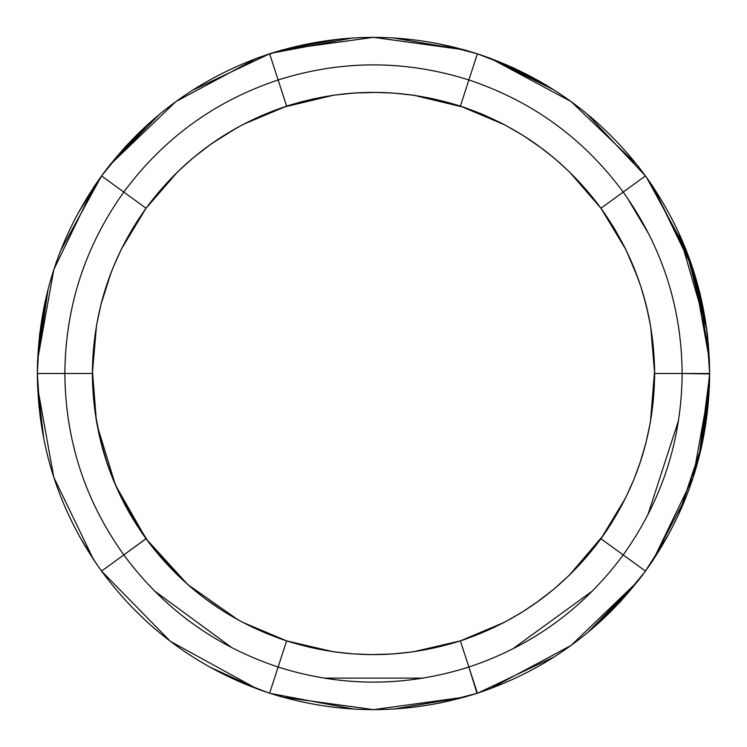 <?xml version="1.0" encoding="UTF-8"?>
<svg xmlns="http://www.w3.org/2000/svg" width="747" height="747" viewBox="0 0 747 747"><rect width="100%" height="100%" fill="white"/><g stroke="black" fill="none" stroke-linecap="round" stroke-linejoin="round"><path stroke-width="1.12" d="M145.039 209.655L146.048 208.245C110.733 257.668 92.833 312.76 92.357 373.5L64.849 373.5C65.372 306.812 85.027 246.342 123.797 192.082C85.027 246.342 65.372 306.812 64.849 373.5L37.35 373.5C37.92 300.873 59.321 235.006 101.545 175.918C59.321 235.006 37.92 300.873 37.35 373.5L92.357 373.5L37.35 373.5L37.63 359.783L53.803 269.639L93.692 187.208L101.545 175.918C144.703 117.494 200.728 76.792 269.62 53.803C338.877 31.897 408.123 31.897 477.38 53.803C546.272 76.792 602.297 117.494 645.455 175.918C687.679 235.006 709.08 300.873 709.65 373.5C709.08 446.127 687.679 511.994 645.455 571.082C602.297 629.506 546.272 670.208 477.38 693.197C408.123 715.103 338.877 715.103 269.62 693.197L256.679 688.697L170.409 641.365L101.545 571.082L144.918 539.577M688.958 257.407L693.197 269.639L699.967 293.403L706.522 327.765L709.65 373.5C709.08 300.873 687.679 235.006 645.455 175.918C602.297 117.494 546.272 76.792 477.38 53.803C408.123 31.897 338.877 31.897 269.62 53.803C200.728 76.792 144.703 117.494 101.545 175.918L123.797 192.082C163.425 138.438 214.865 101.069 278.127 79.957C341.706 59.853 405.294 59.853 468.873 79.957C532.135 101.069 583.575 138.438 623.203 192.082C661.973 246.342 681.628 306.812 682.151 373.5C681.628 440.188 661.973 500.658 623.203 554.918C583.575 608.562 532.135 645.94 468.873 667.043C405.294 687.147 341.706 687.147 278.127 667.043L269.62 693.197C200.719 670.218 144.694 629.506 101.545 571.082C144.694 629.506 200.719 670.218 269.62 693.197L286.624 640.879C228.993 621.663 182.137 587.618 146.048 538.755L122.022 556.207M232.121 647.864L154.255 590.746M477.006 693.319L468.873 667.043L477.38 693.197C546.272 670.208 602.297 629.506 645.455 571.082L623.203 554.918C583.575 608.562 532.135 645.94 468.873 667.043C405.294 687.147 341.706 687.147 278.127 667.034L269.62 693.197C338.877 715.103 408.123 715.103 477.38 693.197L468.873 667.043C405.294 687.147 341.706 687.147 278.127 667.043C214.856 645.94 163.416 608.562 123.797 554.918L101.545 571.082L123.806 554.918C163.416 608.562 214.856 645.94 278.127 667.043C214.856 645.94 163.416 608.562 123.797 554.918L101.545 571.082L93.45 559.428L101.545 571.082C59.312 511.994 37.92 446.136 37.35 373.5L37.649 387.712L53.812 477.389L93.45 559.428M476.978 693.328L464.298 697.156L373.519 709.641L282.73 697.166L269.228 693.067M678.902 513.945L701.872 445.389L709.65 373.5L701.872 445.399L678.892 513.964L700.275 452.308L709.351 387.684L709.65 373.5L682.151 373.5C681.628 440.188 661.973 500.658 623.203 554.918L645.455 571.082L637.191 581.978L571.091 645.436L490.312 688.697L477.38 693.197L439.974 703.011M668.733 534.217L645.455 571.082C687.679 511.994 709.08 446.127 709.65 373.5L709.37 387.17L693.197 477.361L653.28 559.83L645.455 571.082L600.952 538.755C564.863 587.618 517.998 621.663 460.376 640.879L460.376 640.879C402.456 659.199 344.544 659.199 286.624 640.879L278.127 667.043L286.624 640.879L242.28 622.139L224.679 612.017L204.762 598.375L192.082 588.272L177.693 575.237L146.048 538.755L123.806 554.918C85.018 500.658 65.372 440.188 64.849 373.5C65.372 306.812 85.027 246.342 123.797 192.082L146.048 208.245C182.137 159.382 229.002 125.337 286.624 106.121L286.624 106.111C344.544 87.801 402.456 87.801 460.376 106.121L460.385 106.121C517.998 125.337 564.863 159.382 600.952 208.245L603.445 211.737M238.293 619.991L187.684 584.471L146.048 538.755C110.724 489.332 92.833 434.25 92.357 373.5L96.484 421.476L100.668 441.346L107.279 463.868L113.32 480.013L121.285 497.717L146.048 538.755C110.724 489.332 92.833 434.25 92.357 373.5C92.833 312.76 110.733 257.668 146.048 208.245C182.137 159.382 229.002 125.337 286.624 106.121C344.544 87.801 402.456 87.801 460.376 106.121L468.873 79.957L460.376 106.121C517.998 125.337 564.863 159.382 600.952 208.245L623.203 192.082C661.973 246.342 681.628 306.812 682.151 373.5C681.628 306.812 661.973 246.342 623.203 192.082C583.575 138.438 532.135 101.069 468.873 79.957C405.294 59.853 341.706 59.853 278.127 79.966L286.624 106.121L278.127 79.957C341.706 59.853 405.294 59.853 468.873 79.966C405.294 59.853 341.706 59.853 278.127 79.957C341.706 59.853 405.294 59.853 468.873 79.966L477.38 53.803L464.232 49.825L373.481 37.359L282.74 49.834L269.62 53.803L278.127 79.957C214.865 101.069 163.425 138.438 123.797 192.082L101.545 175.918L123.797 192.082C163.425 138.438 214.865 101.069 278.127 79.957L269.62 53.803L278.127 79.957C341.706 59.853 405.294 59.853 468.873 79.957L477.38 53.803L468.873 79.957C532.135 101.069 583.575 138.438 623.203 192.082L645.455 175.918L623.203 192.082L645.455 175.918L653.27 187.152L693.188 269.611L709.37 359.783L709.65 373.5L654.643 373.5C654.167 434.24 636.267 489.332 600.952 538.755L600.952 538.755C564.863 587.618 517.998 621.663 460.376 640.879L460.376 640.879C402.456 659.199 344.544 659.199 286.624 640.879L285.466 640.506M477.594 53.877L490.312 58.303L571.072 101.545L637.154 164.975L645.688 176.245M78.164 212.97L101.545 175.918L109.837 164.984L175.909 101.564L256.641 58.313L282.711 49.844M423.175 678.117L323.825 678.117M592.744 590.737L512.358 649.143M678.565 420.384L647.854 514.879M599.85 206.751L600.952 208.245C636.267 257.668 654.167 312.76 654.643 373.5L654.643 373.5C654.167 434.24 636.267 489.332 600.952 538.755L623.203 554.918L600.952 538.755L569.401 575.143L554.339 588.757L538.503 601.12L522.181 612.101L504.58 622.214L460.376 640.879L468.873 667.043L460.376 640.879L413.464 651.786L393.277 653.942L373.211 654.633L353.396 653.914L333.209 651.739L286.624 640.879L242.327 622.158L223.979 611.578L205.537 598.945L191.951 588.16L176.936 574.499L146.048 538.755L123.806 554.918C85.018 500.658 65.372 440.188 64.849 373.5C65.372 440.188 85.018 500.658 123.797 554.918L145.992 538.671M627.191 197.712L649.246 234.847M278.127 667.034C341.706 687.147 405.294 687.147 468.873 667.034C405.294 687.147 341.706 687.147 278.127 667.034C341.706 687.147 405.294 687.147 468.873 667.043L460.376 640.879L413.203 651.823L392.128 654.017L370.148 654.615L352.892 653.877L332.714 651.664L286.512 640.851M468.873 79.957L460.376 106.121L504.739 124.88L522.34 134.992L539.017 146.244L554.704 158.551L569.737 172.184L600.952 208.245C636.267 257.668 654.167 312.76 654.643 373.5L682.151 373.5L654.643 373.5L654.605 378.094M278.127 79.957L286.624 106.121L287.175 105.943M123.797 192.082L146.048 208.245L123.797 192.082M678.948 233.167L693.197 269.639L705.112 318.455L707.512 335.599M101.695 175.713L93.692 187.208M146.085 208.198L146.487 207.647M141.248 531.929L146.048 538.746L115.44 485.046L97.297 425.949M286.157 640.73L277.539 637.761M92.376 370.036L96.391 420.935L100.752 441.664L107.381 464.158L113.068 479.415L121.005 497.138L146.048 538.755L123.797 554.918L146.048 538.755L149.288 543.125M620.897 601.074L645.203 571.427M468.873 667.043C532.135 645.94 583.575 608.562 623.203 554.918C661.973 500.658 681.628 440.188 682.151 373.5L709.65 373.93M40.207 417.237L37.35 373.052M686.428 250.731L706.671 328.811M678.743 232.709L706.653 328.68M37.649 387.712L37.35 373.5C37.92 446.136 59.312 511.994 101.545 571.082M706.867 330.295L688.967 257.416M337.849 39.255L336.421 39.404M706.69 328.969L686.278 250.357M292.04 642.579L290.256 642.037M465.708 639.096L460.217 640.935M603.753 534.824L569.13 575.405L553.368 589.57L535.702 603.128L521.864 612.307L504.244 622.391L460.376 640.879L503.711 622.671L521.35 612.624L535.982 602.922L553.35 589.588L569.111 575.433L600.952 538.755L625.631 497.876L633.951 479.35L640.786 460.666L646.323 441.356L650.516 421.485L654.643 373.5L652.691 406.555M654.624 370.241L650.478 421.691L646.062 442.411L639.703 463.906L633.577 480.265L625.584 497.96L600.952 538.755M456.632 104.925L461.002 106.317M283.001 107.325L333.535 95.214L353.723 93.058L373.836 92.367L393.492 93.076L413.679 95.242L464.12 107.363M92.46 365.955L92.357 373.5L96.484 325.505L100.677 305.644L106.233 286.288L113.133 267.435L121.472 248.928L146.048 208.245L177.599 171.847L192.661 158.243L208.534 145.852L224.754 134.936L243.139 124.413L286.624 106.121L333.685 95.196L354.76 92.992L377.515 92.395L394.463 93.142L414.632 95.383L460.376 106.111L482.758 114.459L505.037 125.029L523.367 135.637L541.864 148.354L555.385 159.12L569.746 172.193L600.943 208.245L625.818 249.498L634.1 268.033L640.973 286.923L646.332 305.663L650.665 326.392L654.643 373.5L650.656 326.364L646.538 306.494L640.814 286.428L634.287 268.49L626.033 249.946L614.155 228.152L600.971 208.273M699.967 293.403L693.197 269.639L689.014 257.547M709.65 372.613L706.522 327.765M652.822 186.479L690.433 261.478M37.35 372.389L37.359 370.447M37.369 369.849L37.378 369.363M261.011 690.265L260.544 690.107M271.404 53.233L352.024 38.041M257.566 57.977L251.113 60.423M37.583 385.956L43.84 439.227M645.959 176.609L652.971 186.703M709.417 360.95L698.968 289.462M478.388 54.129L481.32 55.11M270.423 53.541L271.581 53.168M268.892 692.955L237.63 680.965M476.418 693.505L468.462 695.961M709.622 377.721L709.547 381.782M709.491 383.827L709.417 385.938M270.283 53.588L278.547 51.039M37.378 369.27L37.453 365.199M37.509 363.154L37.583 361.044M642.943 574.49L640.487 577.748M639.236 579.364L637.938 581.035M709.65 373.799L709.379 386.965M646.09 570.204L667.052 537.27M646.164 570.092L652.495 561.006L686.409 496.307M37.35 372.977L39.572 334.964M126.112 145.917L101.545 175.918L60.488 250.964M270.349 693.431L353.667 709.062M478.099 692.964L554.657 656.65M706.811 329.969L707.652 336.888M709.65 372.445L709.351 387.684M477.38 53.803L513.534 67.912M645.455 175.918L586.815 113.712M466.128 50.366L393.352 37.948M269.62 53.803L192.343 90.35M463.962 639.693L460.413 640.87M144.031 211.065L121.434 248.994L113.105 267.51L107.419 282.74L100.948 304.561L96.531 325.281L92.357 373.5L96.456 325.673L100.845 304.953L110.986 272.898M147.813 541.145L146.123 538.848M144.423 210.514L145.964 208.366M95.205 413.408L100.864 442.121L106.074 460.227L113.441 480.321L121.163 497.474M124.291 503.646L129.95 513.945M92.843 357.047L94.981 335.235M214.352 605.257L205.537 598.945M600.186 207.208L605.033 214.015M612.363 225.22L615.92 231.112M623.568 245.035L625.958 249.797M459.041 105.682L467.071 108.39M479.583 113.142L485.877 115.794M500.135 122.499L504.935 124.973M147.915 541.286L121.191 497.521L112.573 478.173L104.963 456.725L100.5 440.665L96.363 420.785L93.478 398.515M612.176 224.922L625.818 249.507L637.966 278.127M643.681 295.775L648.629 315.692M648.9 316.98L649.797 321.537M460.619 106.195L467.127 108.408M479.201 112.984L484.598 115.243M552.154 156.431L561.128 164.135M285.373 106.522L242.794 124.59L225.174 134.675L211.588 143.667L193.622 157.44L177.861 171.595L146.048 208.245L177.721 171.735M211.588 143.667L237.042 127.7M146.048 538.755L121.033 497.185L112.433 477.819L104.935 456.632L100.369 440.095L96.27 420.216L93.412 397.806M99.575 436.762L107.381 464.167L112.732 478.566L124.712 504.449M130.062 514.132L136.757 525.132M489.883 58.135L540.156 81.572M109.557 165.339L147.336 124.824M257.902 57.855L268.509 54.167M37.611 360.297L44.353 305.271M94.402 186.143L100.948 176.75M37.593 386.199L37.35 374.527M257.267 688.921L209.244 666.782M464.69 697.044L393.94 709.024M281.507 696.82L270.881 693.599M637.443 581.661L597.852 623.81M489.957 58.163L542.182 82.74M637.891 165.909L644.745 174.947M109.613 165.274L159.578 114.216M37.611 360.213L48.088 289.257M94.458 186.068L100.845 176.89M257.192 688.883L209.291 666.81M637.387 581.726L587.403 632.802M646.687 177.627L686.194 250.152M707.624 336.645L709.65 372.277L707.241 333.339M490.041 58.201L553.947 89.901M109.66 165.199L159.569 114.226M37.611 360.129L44.801 303.161M243.092 683.318L261.329 690.377M618.637 603.511L621.233 600.7M709.389 386.881L702.217 443.755M646.435 177.272L686.138 250.012M282.553 49.89L338.69 39.161M465.923 50.301L477.184 53.737L465.904 50.301M37.621 360.045L48.023 289.481M39.059 407.292L37.35 374.742L39.049 407.208M464.447 697.11L394.407 708.996M281.068 696.69L269.835 693.263M618.964 603.156L621.046 600.915M709.641 375.274L699.005 457.388M490.2 58.257L553.835 89.827M282.637 49.862L338.522 39.18M109.772 165.068L159.41 114.356M258.565 57.612L269.443 53.859M39.88 332.35L37.453 365.162M243.363 683.43L260.75 690.172M437.574 703.487L469.312 695.709M619.3 602.792L640.384 577.87M707.138 414.51L709.538 381.988M646.529 177.412L686.101 249.918M707.269 333.573L709.65 372.566M515.589 68.855L484.999 56.38M437.901 43.578L477.016 53.691M127.662 144.246L106.672 169.046M39.871 332.462L37.462 364.909M79.425 536.346L96.568 564.05M606.676 530.566L611.709 522.816M464.018 639.675L460.385 640.879"/></g></svg>
